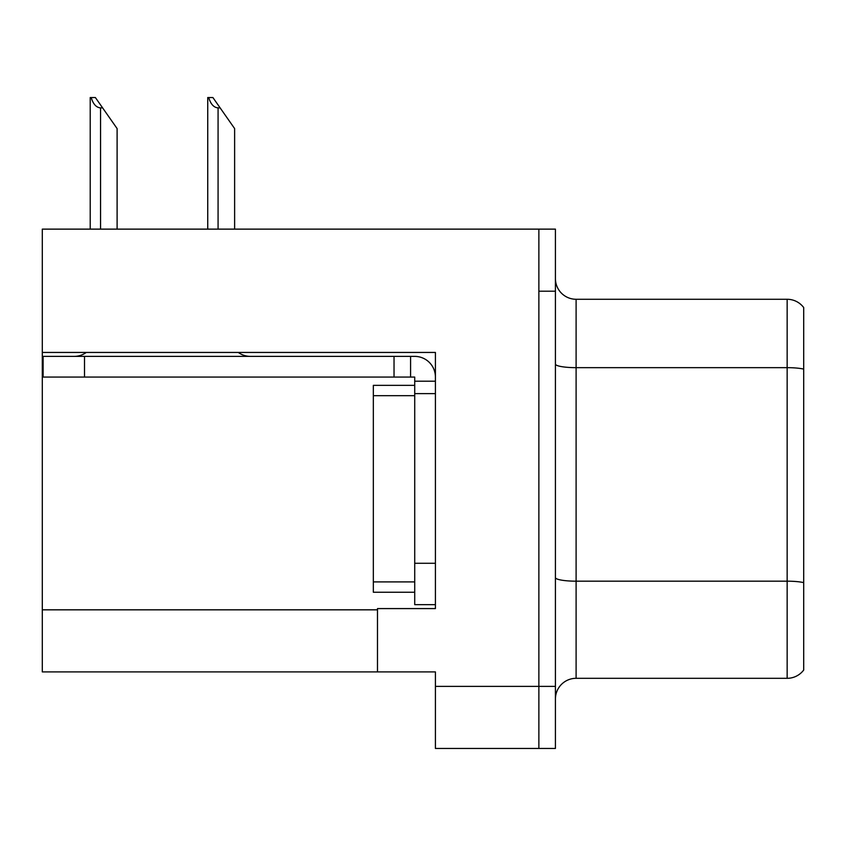 <?xml version="1.0" encoding="UTF-8"?>
<svg xmlns="http://www.w3.org/2000/svg" width="846" height="846" viewBox="0 0 846 846"><rect width="100%" height="100%" fill="white"/><g stroke="black" fill="none" stroke-linecap="round" stroke-linejoin="round"><path stroke-width="1.27" d="M435.415 393.623L435.415 563.277L414.72 563.277L414.72 604.657L435.415 604.657L435.415 563.277L435.415 608.591L377.485 608.591L377.485 671.904L42.3 671.904L42.3 352.444L435.415 352.444L435.415 393.623L414.72 393.623L414.72 377.073L394.035 377.073L394.035 356.378L414.72 356.378A20.695 20.695 0 0 1 435.415 377.083M377.485 671.904L435.415 671.904L435.415 748.456L538.87 748.456L538.87 686.392L538.87 748.456L555.42 748.456L555.42 686.392L538.87 686.392L538.87 229.129L42.3 229.129L42.3 352.444M803.7 307.553A20.695 20.695 0 0 0 787.15 299.273A20.695 20.695 0 0 1 803.7 307.553L803.7 670.043A20.695 20.695 0 0 1 787.15 678.312L576.105 678.312A20.695 20.695 0 0 0 555.42 699.008M538.87 229.129L555.42 229.129L555.42 291.204L538.87 291.204L538.87 686.392L435.415 686.392M803.7 370.537L803.7 670.043M555.42 291.204L555.42 686.392M803.7 369.099A20.695 3.596 180 0 0 787.15 367.661L787.15 299.273L576.105 299.273A20.695 20.695 0 0 1 555.42 278.577A20.695 20.695 0 0 0 576.105 299.273L576.105 678.312M208.698 97.544L212.896 97.544L220.14 107.886L218.078 107.886C213.805 107.558 210.675 104.111 208.698 97.544L207.735 97.544L207.735 229.129M234.628 229.129L234.628 128.581L220.14 107.886M91.178 97.544L95.376 97.544L102.62 107.886L100.558 107.886C96.285 107.558 93.155 104.111 91.178 97.544L90.215 97.544L90.215 229.129M117.108 229.129L117.108 128.581L102.62 107.886M86.292 352.444A20.695 20.695 0 0 1 74.162 356.378M238.308 352.444A20.695 20.695 0 0 0 250.448 356.378M394.035 377.073L43.125 377.073L43.125 356.378L394.035 356.378M414.72 604.657L435.415 604.657M410.585 377.073L410.585 356.378M435.415 381.208L414.72 381.208M414.72 563.277L414.72 385.342L373.34 385.342L373.34 592.242L414.72 592.242M42.3 609.829L377.485 609.829M803.7 582.619A20.695 3.596 180 0 0 787.15 581.181L787.15 367.661L576.105 367.661A20.695 3.596 0 0 1 555.42 364.066M787.15 678.312L787.15 581.181L576.105 581.181A20.695 3.596 0 0 1 555.42 577.596M218.078 229.129L218.078 107.886M100.558 229.129L100.558 107.886M84.505 377.073L84.505 356.378M373.34 581.9L414.72 581.9M373.34 395.685L414.72 395.685"/></g></svg>
